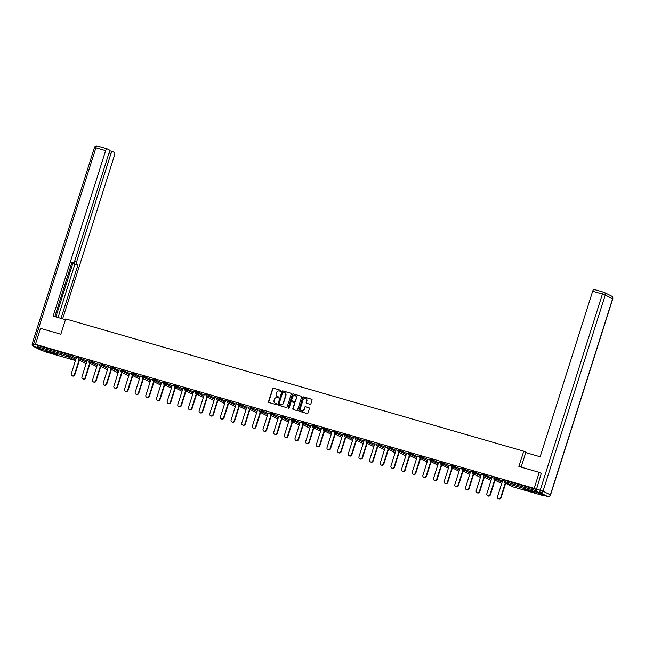 <?xml version="1.0" encoding="UTF-8"?>
<svg xmlns="http://www.w3.org/2000/svg" width="645" height="645" viewBox="0 0 645 645"><rect width="100%" height="100%" fill="white"/><g stroke="black" fill="none" stroke-linecap="round" stroke-linejoin="round"><path stroke-width="0.97" d="M280.946 390.894A0.524 0.484 -63.3 0 0 280.631 390.257L273.512 388.201A0.75 0.693 -63.3 0 0 272.617 388.725L268.53 401.609A0.75 0.693 -63.3 0 0 268.973 402.512L276.092 404.576A0.524 0.484 -63.3 0 0 276.487 403.601A0.524 0.484 -63.3 0 0 276.415 403.568L275.488 403.302A2.411 2.225 -63.3 0 1 274.069 400.392L274.415 399.32A2.411 2.225 -63.3 0 1 277.286 397.651L278.205 397.917A0.524 0.484 -63.3 0 0 278.6 396.941A0.524 0.484 -63.3 0 0 278.527 396.917L277.6 396.651A2.411 2.225 -63.3 0 1 276.181 393.74L276.52 392.668A2.411 2.225 -63.3 0 1 279.398 390.991L280.317 391.257A0.524 0.484 -63.3 0 0 280.946 390.894M527.344 489.797L523.676 489.007L535.068 492.627L527.344 489.797M49.762 351.912L46.093 351.122L53.817 353.944L57.494 354.734L49.762 351.912M310.027 404.254A0.75 0.693 -63.3 0 0 310.922 403.73L312.067 400.118A0.75 0.693 -63.3 0 0 311.624 399.207L303.714 396.925A0.75 0.693 -63.3 0 0 302.819 397.441L298.732 410.325A0.75 0.693 -63.3 0 0 299.175 411.236L307.084 413.518A0.75 0.693 -63.3 0 0 307.979 413.002L309.366 408.632A0.75 0.693 -63.3 0 0 308.923 407.721L305.536 406.745A0.75 0.693 -63.3 0 0 304.642 407.269L303.956 409.43A2.016 1.862 -63.3 0 1 301.255 410.712A2.016 1.862 -63.3 0 1 300.368 408.398L303.061 399.916A2.016 1.862 -63.3 0 1 305.754 398.634A2.016 1.862 -63.3 0 1 306.641 400.948L306.198 402.367A0.75 0.693 -63.3 0 0 306.641 403.278L310.027 404.254M35.427 344.341L40.49 328.378L60.84 334.255L65.701 318.944L523.748 451.194L518.886 466.504L539.244 472.382L534.181 488.346L35.427 344.341L37.853 345.567L37.483 346.736L68.426 355.669L68.797 354.5L37.853 345.567M291.217 394.095A0.75 0.693 -63.3 0 0 290.774 393.184L282.865 390.902A0.75 0.693 -63.3 0 0 281.97 391.426L277.882 404.31A0.75 0.693 -63.3 0 0 278.326 405.213L286.235 407.503A0.75 0.693 -63.3 0 0 287.13 406.979L291.217 394.095M293.29 393.91L301.199 396.199A0.75 0.693 -63.3 0 1 301.642 397.102L297.555 409.986A0.75 0.693 -63.3 0 1 296.66 410.51L293.273 409.535A0.75 0.693 -63.3 0 1 292.83 408.624L294.491 403.399A0.75 0.693 -63.3 0 0 294.047 402.488L291.798 401.843A0.75 0.693 -63.3 0 0 290.903 402.367L289.178 407.801A0.524 0.484 -63.3 0 1 288.468 408.14A0.524 0.484 -63.3 0 1 288.234 407.535L292.395 394.434A0.75 0.693 -63.3 0 1 293.29 393.91L301.199 396.199M527.65 453.153L523.748 451.194M44.94 351.735A1.153 0.427 -73.9 0 1 44.908 351.727A1.153 0.427 -73.9 0 1 44.884 351.719L37.523 348.026A1.153 0.427 -73.9 0 1 37.483 346.736M539.244 472.382L541.478 473.503M534.181 488.346L536.422 489.474M536.253 490.692L536.237 490.732A1.153 0.427 106.1 0 0 536.285 492.022L543.638 495.723A1.153 0.427 106.1 0 0 543.662 495.731A1.153 0.427 106.1 0 0 544.074 495.457A2.298 0.863 -73.9 0 1 544.009 495.441A2.298 0.863 -73.9 0 1 543.961 495.416L547.645 496.481L540.292 492.788L536.6 491.724L543.961 495.416M75.167 357.169L78.521 358.136M75.142 357.241L76.4 357.604M505.035 480.533L505.664 480.638L505.293 481.799L536.237 490.732M536.414 489.515L505.664 480.638M68.797 354.5L76.263 358.031M494.376 477.461L502.479 481.097M483.718 474.381L491.829 478.018M473.067 471.31L481.17 474.938M462.409 468.23L470.511 471.866M451.758 465.15L459.861 468.786M441.099 462.078L449.202 465.714M430.441 458.998L438.552 462.634M419.79 455.926L427.893 459.554M409.132 452.846L417.234 456.483M398.481 449.775L406.584 453.403M387.822 446.695L395.925 450.331M377.164 443.615L385.275 447.251M366.513 440.543L374.616 444.179M355.855 437.463L363.957 441.099M345.204 434.391L353.307 438.019M334.545 431.312L342.648 434.948M323.887 428.232L331.998 431.868M313.236 425.16L321.339 428.796M302.578 422.08L310.68 425.716M291.927 419.008L300.03 422.636M281.268 415.928L289.371 419.564M270.61 412.856L278.721 416.485M259.959 409.777L268.062 413.413M249.301 406.697L257.403 410.333M238.65 403.625L246.753 407.261M227.991 400.545L236.094 404.181M217.333 397.473L225.444 401.101M206.682 394.393L214.785 398.03M196.024 391.313L204.126 394.95M185.373 388.242L193.476 391.878M174.714 385.162L182.817 388.798M164.056 382.09L172.167 385.726M153.405 379.01L161.508 382.646M142.747 375.938L150.849 379.566M132.096 372.858L140.199 376.495M121.437 369.779L129.54 373.415M110.779 366.707L118.89 370.343M100.128 363.627L108.231 367.263M89.47 360.555L97.572 364.183M78.819 357.475L86.922 361.111M89.171 361.208L87.059 360.684M99.83 364.288L97.709 363.756M110.489 367.368L108.368 366.836M121.139 370.44L119.019 369.916M131.798 373.519L129.677 372.987M142.448 376.591L140.336 376.067M153.107 379.671L150.986 379.139M163.766 382.743L161.645 382.219M174.416 385.823L172.296 385.299M185.075 388.903L182.954 388.371M195.725 391.975L193.613 391.45M206.384 395.054L204.263 394.522M217.042 398.126L214.922 397.602M227.693 401.206L225.573 400.674M238.352 404.286L236.231 403.754M249.002 407.358L246.89 406.834M259.661 410.438L257.54 409.906M270.32 413.51L268.199 412.985M280.97 416.589L278.85 416.057M291.629 419.661L289.508 419.137M302.279 422.741L300.167 422.209M312.938 425.821L310.817 425.289M323.596 428.893L321.476 428.369M334.247 431.973L332.127 431.441M344.906 435.044L342.785 434.52M355.556 438.124L353.444 437.592M366.215 441.196L364.094 440.672M376.874 444.276L374.753 443.752M387.524 447.356L385.404 446.824M398.183 450.428L396.062 449.904M408.833 453.508L406.721 452.975M419.492 456.579L417.371 456.055M430.151 459.659L428.03 459.127M440.801 462.739L438.681 462.207M451.46 465.811L449.339 465.287M462.11 468.891L459.998 468.359M472.769 471.963L470.648 471.439M483.428 475.043L481.307 474.51M494.078 478.114L491.958 477.59M504.737 481.194L502.616 480.662M277.382 396.57A2.411 2.225 -63.3 0 0 277.858 396.78L277.6 396.651M278.713 397.022L277.858 396.78M275.27 403.23A2.411 2.225 -63.3 0 0 275.754 403.431L275.488 403.302M276.6 403.681L275.754 403.431M280.825 390.37L273.77 388.33A0.75 0.693 -63.3 0 0 272.875 388.854L268.788 401.738A0.75 0.693 -63.3 0 0 268.997 402.52M291.008 393.313L283.123 391.031A0.75 0.693 -63.3 0 0 282.228 391.555L278.14 404.439A0.75 0.693 -63.3 0 0 278.35 405.221M283.284 392.12A0.524 0.484 -63.3 0 0 282.655 392.483L279.067 403.794A0.524 0.484 -63.3 0 0 279.382 404.431L280.349 404.705A2.411 2.225 -63.3 0 0 283.219 403.036L285.679 395.304A2.411 2.225 -63.3 0 0 284.26 392.394L283.284 392.12M284.735 392.603A2.411 2.225 -63.3 0 1 285.937 395.441L283.486 403.165A2.411 2.225 -63.3 0 1 280.607 404.842L279.64 404.56M294.305 402.617A0.75 0.693 -63.3 0 1 294.749 403.528L293.088 408.753A0.75 0.693 -63.3 0 0 293.306 409.543M293.548 394.047A0.75 0.693 -63.3 0 0 292.653 394.563L288.5 407.664A0.524 0.484 -63.3 0 0 288.613 408.18M296.208 397.981A2.016 1.862 -63.3 0 0 295.321 395.659A2.016 1.862 -63.3 0 0 292.62 396.941L291.677 399.932A0.75 0.693 -63.3 0 0 292.12 400.843L294.362 401.488A0.75 0.693 -63.3 0 0 295.257 400.964L296.466 398.11A2.016 1.862 -63.3 0 0 295.442 395.732M296.466 398.11L295.523 401.093A0.75 0.693 -63.3 0 1 294.62 401.617L292.378 400.972M305.883 398.707A2.016 1.862 -63.3 0 1 306.907 401.085L306.456 402.496A0.75 0.693 -63.3 0 0 306.665 403.286M301.392 410.776A2.016 1.862 -63.3 0 0 304.214 409.567L303.956 409.43M309.157 407.85L305.803 406.874A0.75 0.693 -63.3 0 0 304.9 407.398L304.214 409.567M311.858 399.328L303.972 397.054A0.75 0.693 -63.3 0 0 303.077 397.578L298.99 410.454A0.75 0.693 -63.3 0 0 299.199 411.244M74.433 374.624L74.82 374.818A1.766 1.629 116.7 0 1 72.458 375.938L72.071 375.745A1.766 1.629 -63.3 0 0 74.433 374.624L79.061 360.023M76.424 357.532L71.289 373.713A1.766 1.629 -63.3 0 0 72.071 375.745M74.82 374.818L79.456 360.216M85.084 377.704L85.479 377.897A1.766 1.629 116.7 0 1 83.116 379.018L82.721 378.825A1.766 1.629 -63.3 0 0 85.084 377.704L89.719 363.095M87.083 360.603L81.947 376.793A1.766 1.629 -63.3 0 0 82.721 378.825M85.479 377.897L90.107 363.296M95.742 380.776L96.129 380.969A1.766 1.629 116.7 0 1 93.767 382.098L93.38 381.896A1.766 1.629 -63.3 0 0 95.742 380.776L100.378 366.175M97.734 363.683L92.598 379.873A1.766 1.629 -63.3 0 0 93.38 381.896M96.129 380.969L100.765 366.368M106.401 383.856L106.788 384.049A1.766 1.629 116.7 0 1 104.426 385.17L104.038 384.976A1.766 1.629 -63.3 0 0 106.401 383.856L111.029 369.254M108.392 366.763L103.256 382.945A1.766 1.629 -63.3 0 0 104.038 384.976M106.788 384.049L111.416 369.448M117.051 386.927L117.446 387.129A1.766 1.629 116.7 0 1 115.076 388.25L114.689 388.048A1.766 1.629 -63.3 0 0 117.051 386.927L121.687 372.326M119.043 369.835L113.907 386.024A1.766 1.629 -63.3 0 0 114.689 388.048M117.446 387.129L122.074 372.52M127.71 390.007L128.097 390.201A1.766 1.629 116.7 0 1 125.735 391.322L125.348 391.128A1.766 1.629 -63.3 0 0 127.71 390.007L132.338 375.406M129.701 372.915L124.566 389.096A1.766 1.629 -63.3 0 0 125.348 391.128M128.097 390.201L132.733 375.6M48.44 351.541L55.333 353.726M54.688 353.492L49.101 351.719M526.022 489.434L532.915 491.619M532.27 491.385L526.683 489.611M65.459 319.702L53.148 316.147L105.651 150.64L95.879 147.818L33.661 343.954L35.975 344.624M74.594 261.41L76.561 261.983L111.029 153.341L109.07 152.776M76.561 261.983A2.298 0.863 106.1 0 0 76.65 264.563L73.643 263.692A2.298 0.863 -73.9 0 1 73.304 262.87A2.298 0.863 106.1 0 0 74.723 261.056L109.182 152.413A2.298 0.863 106.1 0 0 109.094 149.834L107.118 148.842A2.298 0.863 106.1 0 0 107.062 148.818A2.298 0.863 106.1 0 0 105.651 150.64M60.985 318.412L77.876 265.176L76.65 264.563M62.613 318.888L114.56 155.114A2.298 0.863 106.1 0 0 114.479 152.534L112.504 151.543A2.298 0.863 106.1 0 0 112.448 151.519A2.298 0.863 106.1 0 0 111.029 153.341M73.248 262.846A2.298 0.863 106.1 0 0 73.304 262.87L72.022 262.233L54.777 316.622M37.273 345.277A2.298 0.863 106.1 0 0 37.354 347.542M55.857 316.929L73.03 262.789M57.977 317.55L74.868 264.305L73.643 263.692M74.868 264.305L77.876 265.176M521.128 467.149L525.74 452.605L540.155 456.765L592.658 291.25A2.298 0.863 -73.9 0 1 594.077 289.428A2.298 0.863 -73.9 0 1 594.126 289.452L603.784 292.241M536.6 491.724A2.298 0.863 -73.9 0 1 536.519 489.144L541.284 473.406M138.361 393.079L138.756 393.281A1.766 1.629 116.7 0 1 136.393 394.401L135.998 394.208A1.766 1.629 -63.3 0 0 138.361 393.079L142.997 378.478M140.36 375.987L135.224 392.176A1.766 1.629 -63.3 0 0 135.998 394.208M138.756 393.281L143.383 378.68M149.019 396.159L149.406 396.353A1.766 1.629 116.7 0 1 147.044 397.473L146.657 397.28A1.766 1.629 -63.3 0 0 149.019 396.159L153.655 381.558M151.011 379.067L145.875 395.256A1.766 1.629 -63.3 0 0 146.657 397.28M149.406 396.353L154.042 381.751M159.678 399.239L160.065 399.432A1.766 1.629 116.7 0 1 157.702 400.553L157.316 400.36A1.766 1.629 -63.3 0 0 159.678 399.239L164.306 384.63M161.669 382.138L156.533 398.328A1.766 1.629 -63.3 0 0 157.316 400.36M160.065 399.432L164.693 384.831M170.328 402.311L170.723 402.512A1.766 1.629 116.7 0 1 168.361 403.633L167.966 403.431A1.766 1.629 -63.3 0 0 170.328 402.311L174.964 387.709M172.32 385.218L167.184 401.408A1.766 1.629 -63.3 0 0 167.966 403.431M170.723 402.512L175.351 387.903M180.987 405.391L181.374 405.584A1.766 1.629 116.7 0 1 179.012 406.705L178.625 406.511A1.766 1.629 -63.3 0 0 180.987 405.391L185.615 390.789M182.978 388.298L177.843 404.48A1.766 1.629 -63.3 0 0 178.625 406.511M181.374 405.584L186.01 390.983M191.638 408.462L192.033 408.664A1.766 1.629 116.7 0 1 189.67 409.785L189.275 409.591A1.766 1.629 -63.3 0 0 191.638 408.462L196.274 393.861M193.637 391.37L188.501 407.559A1.766 1.629 -63.3 0 0 189.275 409.591M192.033 408.664L196.66 394.055M202.296 411.542L202.683 411.736A1.766 1.629 116.7 0 1 200.321 412.856L199.934 412.663A1.766 1.629 -63.3 0 0 202.296 411.542L206.932 396.941M204.288 394.45L199.152 410.631A1.766 1.629 -63.3 0 0 199.934 412.663M202.683 411.736L207.319 397.135M212.955 414.622L213.342 414.816A1.766 1.629 116.7 0 1 210.98 415.936L210.593 415.743A1.766 1.629 -63.3 0 0 212.955 414.622L217.583 400.013M214.946 397.522L209.81 413.711A1.766 1.629 -63.3 0 0 210.593 415.743M213.342 414.816L217.978 400.214M223.605 417.694L224 417.887A1.766 1.629 116.7 0 1 221.638 419.016L221.243 418.815A1.766 1.629 -63.3 0 0 223.605 417.694L228.241 403.093M225.597 400.601L220.461 416.791A1.766 1.629 -63.3 0 0 221.243 418.815M224 417.887L228.628 403.286M234.264 420.774L234.651 420.967A1.766 1.629 116.7 0 1 232.289 422.088L231.902 421.894A1.766 1.629 -63.3 0 0 234.264 420.774L238.892 406.165M236.255 403.681L231.12 419.863A1.766 1.629 -63.3 0 0 231.902 421.894M234.651 420.967L239.287 406.366M244.915 423.846L245.31 424.047A1.766 1.629 116.7 0 1 242.947 425.168L242.552 424.966A1.766 1.629 -63.3 0 0 244.915 423.846L249.55 409.244M246.914 406.753L241.778 422.943A1.766 1.629 -63.3 0 0 242.552 424.966M245.31 424.047L249.938 409.438M255.573 426.925L255.96 427.119A1.766 1.629 116.7 0 1 253.598 428.24L253.211 428.046A1.766 1.629 -63.3 0 0 255.573 426.925L260.209 412.324M257.565 409.833L252.429 426.014A1.766 1.629 -63.3 0 0 253.211 428.046M255.96 427.119L260.596 412.518M266.232 429.997L266.619 430.199A1.766 1.629 116.7 0 1 264.257 431.32L263.869 431.126A1.766 1.629 -63.3 0 0 266.232 429.997L270.86 415.396M268.223 412.905L263.087 429.094A1.766 1.629 -63.3 0 0 263.869 431.126M266.619 430.199L271.255 415.598M276.882 433.077L277.277 433.271A1.766 1.629 116.7 0 1 274.915 434.391L274.52 434.198A1.766 1.629 -63.3 0 0 276.882 433.077L281.518 418.476M278.874 415.985L273.746 432.174A1.766 1.629 -63.3 0 0 274.52 434.198M277.277 433.271L281.905 418.669M287.541 436.157L287.928 436.351A1.766 1.629 116.7 0 1 285.566 437.471L285.179 437.278A1.766 1.629 -63.3 0 0 287.541 436.157L292.169 421.548M289.532 419.057L284.397 435.246A1.766 1.629 -63.3 0 0 285.179 437.278M287.928 436.351L292.564 421.749M298.192 439.229L298.587 439.422A1.766 1.629 116.7 0 1 296.224 440.551L295.829 440.35A1.766 1.629 -63.3 0 0 298.192 439.229L302.828 424.628M300.191 422.136L295.055 438.326A1.766 1.629 -63.3 0 0 295.829 440.35M298.587 439.422L303.214 424.821M308.85 442.309L309.237 442.502A1.766 1.629 116.7 0 1 306.875 443.623L306.488 443.429A1.766 1.629 -63.3 0 0 308.85 442.309L313.486 427.708M310.842 425.216L305.706 441.398A1.766 1.629 -63.3 0 0 306.488 443.429M309.237 442.502L313.873 427.901M319.509 445.381L319.896 445.582A1.766 1.629 116.7 0 1 317.534 446.703L317.147 446.501A1.766 1.629 -63.3 0 0 319.509 445.381L324.137 430.779M321.5 428.288L316.364 444.478A1.766 1.629 -63.3 0 0 317.147 446.501M319.896 445.582L324.532 430.973M330.159 448.46L330.554 448.654A1.766 1.629 116.7 0 1 328.192 449.775L327.797 449.581A1.766 1.629 -63.3 0 0 330.159 448.46L334.795 433.859M332.151 431.368L327.023 447.549A1.766 1.629 -63.3 0 0 327.797 449.581M330.554 448.654L335.182 434.053M340.818 451.54L341.205 451.734A1.766 1.629 116.7 0 1 338.843 452.854L338.456 452.661A1.766 1.629 -63.3 0 0 340.818 451.54L345.446 436.931M342.809 434.44L337.674 450.629A1.766 1.629 -63.3 0 0 338.456 452.661M341.205 451.734L345.841 437.133M351.469 454.612L351.864 454.806A1.766 1.629 116.7 0 1 349.501 455.934L349.106 455.733A1.766 1.629 -63.3 0 0 351.469 454.612L356.105 440.011M353.468 437.52L348.332 453.709A1.766 1.629 -63.3 0 0 349.106 455.733M351.864 454.806L356.492 440.204M362.127 457.692L362.514 457.885A1.766 1.629 116.7 0 1 360.152 459.006L359.765 458.813A1.766 1.629 -63.3 0 0 362.127 457.692L366.763 443.083M364.119 440.591L358.983 456.781A1.766 1.629 -63.3 0 0 359.765 458.813M362.514 457.885L367.15 443.284M372.786 460.764L373.173 460.965A1.766 1.629 116.7 0 1 370.811 462.086L370.423 461.885A1.766 1.629 -63.3 0 0 372.786 460.764L377.414 446.163M374.777 443.671L369.641 459.861A1.766 1.629 -63.3 0 0 370.423 461.885M373.173 460.965L377.809 446.356M383.436 463.844L383.831 464.037A1.766 1.629 116.7 0 1 381.469 465.158L381.074 464.964A1.766 1.629 -63.3 0 0 383.436 463.844L388.072 449.243M385.428 446.751L380.3 462.933A1.766 1.629 -63.3 0 0 381.074 464.964M383.831 464.037L388.459 449.436M394.095 466.916L394.482 467.117A1.766 1.629 116.7 0 1 392.12 468.238L391.733 468.044A1.766 1.629 -63.3 0 0 394.095 466.916L398.723 452.314M396.086 449.823L390.951 466.012A1.766 1.629 -63.3 0 0 391.733 468.044M394.482 467.117L399.118 452.508M404.746 469.995L405.141 470.189A1.766 1.629 116.7 0 1 402.778 471.31L402.383 471.116A1.766 1.629 -63.3 0 0 404.746 469.995L409.382 455.394M406.745 452.903L401.609 469.084A1.766 1.629 -63.3 0 0 402.383 471.116M405.141 470.189L409.769 455.588M415.404 473.075L415.791 473.269A1.766 1.629 116.7 0 1 413.429 474.389L413.042 474.196A1.766 1.629 -63.3 0 0 415.404 473.075L420.04 458.466M417.396 455.975L412.26 472.164A1.766 1.629 -63.3 0 0 413.042 474.196M415.791 473.269L420.427 458.668M426.063 476.147L426.45 476.341A1.766 1.629 116.7 0 1 424.088 477.469L423.7 477.268A1.766 1.629 -63.3 0 0 426.063 476.147L430.691 461.546M428.054 459.055L422.918 475.244A1.766 1.629 -63.3 0 0 423.7 477.268M426.45 476.341L431.086 461.739M436.713 479.227L437.108 479.42A1.766 1.629 116.7 0 1 434.746 480.541L434.351 480.348A1.766 1.629 -63.3 0 0 436.713 479.227L441.349 464.618M438.705 462.134L433.577 478.316A1.766 1.629 -63.3 0 0 434.351 480.348M437.108 479.42L441.736 464.819M447.372 482.299L447.759 482.5A1.766 1.629 116.7 0 1 445.397 483.621L445.01 483.419A1.766 1.629 -63.3 0 0 447.372 482.299L452 467.698M449.363 465.206L444.228 481.396A1.766 1.629 -63.3 0 0 445.01 483.419M447.759 482.5L452.395 467.891M458.023 485.379L458.418 485.572A1.766 1.629 116.7 0 1 456.055 486.693L455.66 486.499A1.766 1.629 -63.3 0 0 458.023 485.379L462.659 470.777M460.022 468.286L454.886 484.468A1.766 1.629 -63.3 0 0 455.66 486.499M458.418 485.572L463.046 470.971M468.681 488.45L469.068 488.652A1.766 1.629 116.7 0 1 466.706 489.773L466.319 489.579A1.766 1.629 -63.3 0 0 468.681 488.45L473.317 473.849M470.673 471.358L465.537 487.547A1.766 1.629 -63.3 0 0 466.319 489.579M469.068 488.652L473.704 474.051M479.34 491.53L479.727 491.724A1.766 1.629 116.7 0 1 477.365 492.844L476.978 492.651A1.766 1.629 -63.3 0 0 479.34 491.53L483.968 476.929M481.331 474.438L476.195 490.627A1.766 1.629 -63.3 0 0 476.978 492.651M479.727 491.724L484.363 477.123M489.99 494.61L490.385 494.804A1.766 1.629 116.7 0 1 488.023 495.924L487.628 495.731A1.766 1.629 -63.3 0 0 489.99 494.61L494.626 480.001M491.982 477.51L486.854 493.699A1.766 1.629 -63.3 0 0 487.628 495.731M490.385 494.804L495.013 480.203M500.649 497.682L501.036 497.884A1.766 1.629 116.7 0 1 498.674 499.004L498.287 498.803A1.766 1.629 -63.3 0 0 500.649 497.682L505.277 483.081M502.64 480.59L497.505 496.779A1.766 1.629 -63.3 0 0 498.287 498.803M501.036 497.884L505.672 483.274M44.884 351.719L75.465 360.547L44.908 351.727M75.489 360.482L68.467 356.959L37.523 348.026M70.208 354.992L69.837 356.161A1.153 1.064 -63.3 0 1 68.467 356.959A1.153 0.427 -73.9 0 1 68.426 355.669L75.892 359.2M536.285 492.022L505.341 483.089L512.694 486.79L543.638 495.723L512.727 486.798A1.153 0.427 106.1 0 0 512.751 486.806A1.153 0.427 106.1 0 1 512.694 486.79A1.153 1.064 116.7 0 1 512.372 486.628M504.962 480.485L504.592 481.654L505.293 481.799A1.153 0.427 106.1 0 0 505.341 483.089A1.153 1.064 116.7 0 1 505.172 483.024L512.525 486.725A1.153 1.153 0 0 0 512.727 486.798M80.867 358.064L80.496 359.233L78.448 358.644M86.551 362.28L80.496 359.233A1.153 1.064 -63.3 0 1 79.125 360.031A1.153 1.064 116.7 0 1 78.956 359.966L86.14 363.578M91.517 361.144L91.147 362.313L97.202 365.352M102.176 364.223L101.805 365.384L107.86 368.432M112.835 367.295L112.464 368.464L118.519 371.504M123.485 370.375L123.114 371.544L129.169 374.584M134.144 373.447L133.773 374.616L139.828 377.656M144.794 376.527L144.424 377.696L150.478 380.735M155.453 379.607L155.082 380.768L161.137 383.815M166.112 382.678L165.741 383.848L171.796 386.887M176.762 385.758L176.391 386.919L182.446 389.967M187.421 388.83L187.05 389.999L193.105 393.039M198.071 391.91L197.701 393.079L203.756 396.119M208.73 394.982L208.359 396.151L214.414 399.199M219.389 398.062L219.018 399.231L225.073 402.27M230.039 401.142L229.668 402.303L235.723 405.35M240.698 404.213L240.327 405.382L246.382 408.422M251.348 407.293L250.978 408.454L257.033 411.502M262.007 410.365L261.636 411.534L267.691 414.574M272.666 413.445L272.295 414.614L278.35 417.654M283.316 416.525L282.945 417.686L289 420.734M293.975 419.597L293.604 420.766L299.659 423.805M304.625 422.677L304.255 423.838L310.31 426.885M315.284 425.748L314.913 426.917L320.968 429.957M325.943 428.828L325.572 429.997L331.627 433.037M336.593 431.9L336.222 433.069L342.277 436.109M347.252 434.98L346.881 436.149L352.936 439.189M357.902 438.06L357.532 439.221L363.587 442.268M368.561 441.132L368.19 442.301L374.245 445.34M379.22 444.212L378.849 445.373L384.904 448.42M389.87 447.283L389.499 448.452L395.554 451.492M400.529 450.363L400.158 451.532L406.213 454.572M411.179 453.435L410.809 454.604L416.863 457.652M421.838 456.515L421.467 457.684L427.522 460.724M432.497 459.595L432.126 460.756L438.181 463.803M443.147 462.667L442.776 463.836L448.831 466.875M453.806 465.746L453.435 466.907L459.49 469.955M464.456 468.818L464.086 469.987L470.141 473.027M475.115 471.898L474.744 473.067L480.799 476.107M485.774 474.978L485.403 476.139L491.458 479.187M496.424 478.05L496.053 479.219L502.108 482.258M89.397 360.499L89.026 361.668A1.153 1.153 0 0 0 89.607 363.046A1.153 1.064 116.7 0 0 89.776 363.111A1.153 1.064 -63.3 0 0 91.147 362.313L89.099 361.716M100.056 363.578L99.685 364.748A1.153 1.153 0 0 0 100.265 366.118A1.153 1.064 116.7 0 0 100.435 366.183A1.153 1.064 -63.3 0 0 101.805 365.384L99.757 364.796M110.706 366.65L110.343 367.819A1.153 1.153 0 0 0 110.916 369.198A1.153 1.064 116.7 0 0 111.085 369.262A1.153 1.064 -63.3 0 0 112.464 368.464L110.408 367.876M121.365 369.73L120.994 370.899A1.153 1.153 0 0 0 121.574 372.27A1.153 1.064 116.7 0 0 121.744 372.334A1.153 1.064 -63.3 0 0 123.114 371.544L121.067 370.948M132.023 372.81L131.653 373.971A1.153 1.153 0 0 0 132.233 375.35A1.153 1.064 116.7 0 0 132.402 375.414A1.153 1.064 -63.3 0 0 133.773 374.616L131.725 374.027M142.674 375.882L142.303 377.051A1.153 1.153 0 0 0 142.884 378.422A1.153 1.064 116.7 0 0 143.053 378.494A1.153 1.064 -63.3 0 0 144.424 377.696L142.376 377.099M153.333 378.962L152.962 380.123A1.153 1.153 0 0 0 153.542 381.501A1.153 1.064 116.7 0 0 153.712 381.566A1.153 1.064 -63.3 0 0 155.082 380.768L153.034 380.179M163.991 382.034L163.62 383.203A1.153 1.153 0 0 0 164.201 384.581A1.153 1.064 116.7 0 0 164.37 384.646A1.153 1.064 -63.3 0 0 165.741 383.848L163.685 383.251M174.642 385.113L174.271 386.282A1.153 1.153 0 0 0 174.851 387.653A1.153 1.064 116.7 0 0 175.021 387.718A1.153 1.064 -63.3 0 0 176.391 386.919L174.344 386.331M185.3 388.185L184.93 389.354A1.153 1.153 0 0 0 185.51 390.733A1.153 1.064 116.7 0 0 185.679 390.797A1.153 1.064 -63.3 0 0 187.05 389.999L185.002 389.411M195.951 391.265L195.58 392.434A1.153 1.153 0 0 0 196.161 393.805A1.153 1.064 116.7 0 0 196.33 393.877A1.153 1.064 -63.3 0 0 197.701 393.079L195.653 392.483M206.61 394.345L206.239 395.506A1.153 1.153 0 0 0 206.819 396.885A1.153 1.064 116.7 0 0 206.989 396.949A1.153 1.064 -63.3 0 0 208.359 396.151L206.311 395.562M217.268 397.417L216.897 398.586A1.153 1.153 0 0 0 217.478 399.956A1.153 1.064 116.7 0 0 217.647 400.029A1.153 1.064 -63.3 0 0 219.018 399.231L216.962 398.634M227.919 400.497L227.548 401.658A1.153 1.153 0 0 0 228.128 403.036A1.153 1.064 116.7 0 0 228.298 403.101A1.153 1.064 -63.3 0 0 229.668 402.303L227.62 401.714M238.577 403.568L238.207 404.738A1.153 1.153 0 0 0 238.787 406.116A1.153 1.064 116.7 0 0 238.956 406.181A1.153 1.064 -63.3 0 0 240.327 405.382L238.279 404.794M249.228 406.648L248.857 407.817A1.153 1.153 0 0 0 249.438 409.188A1.153 1.064 116.7 0 0 249.607 409.253A1.153 1.064 -63.3 0 0 250.978 408.454L248.93 407.866M259.887 409.728L259.516 410.889A1.153 1.153 0 0 0 260.096 412.268A1.153 1.064 116.7 0 0 260.266 412.332A1.153 1.064 -63.3 0 0 261.636 411.534L259.588 410.946M270.545 412.8L270.174 413.969A1.153 1.153 0 0 0 270.755 415.34A1.153 1.064 116.7 0 0 270.924 415.412A1.153 1.064 -63.3 0 0 272.295 414.614L270.239 414.017M281.196 415.88L280.825 417.041A1.153 1.153 0 0 0 281.405 418.42A1.153 1.064 116.7 0 0 281.575 418.484A1.153 1.064 -63.3 0 0 282.945 417.686L280.897 417.097M291.854 418.952L291.484 420.121A1.153 1.153 0 0 0 292.064 421.499A1.153 1.064 116.7 0 0 292.233 421.564A1.153 1.064 -63.3 0 0 293.604 420.766L291.556 420.169M302.505 422.032L302.134 423.201A1.153 1.153 0 0 0 302.715 424.571A1.153 1.064 116.7 0 0 302.884 424.636A1.153 1.064 -63.3 0 0 304.255 423.838L302.207 423.249M313.164 425.103L312.793 426.272A1.153 1.153 0 0 0 313.373 427.651A1.153 1.064 116.7 0 0 313.543 427.716A1.153 1.064 -63.3 0 0 314.913 426.917L312.865 426.329M323.822 428.183L323.451 429.352A1.153 1.153 0 0 0 324.032 430.723A1.153 1.064 116.7 0 0 324.201 430.787A1.153 1.064 -63.3 0 0 325.572 429.997L323.524 429.401M334.473 431.263L334.102 432.424A1.153 1.153 0 0 0 334.682 433.803A1.153 1.064 116.7 0 0 334.852 433.867A1.153 1.064 -63.3 0 0 336.222 433.069L334.175 432.481M345.131 434.335L344.761 435.504A1.153 1.153 0 0 0 345.341 436.875A1.153 1.064 116.7 0 0 345.51 436.947A1.153 1.064 -63.3 0 0 346.881 436.149L344.833 435.552M355.782 437.415L355.411 438.576A1.153 1.153 0 0 0 355.992 439.954A1.153 1.064 116.7 0 0 356.161 440.019A1.153 1.064 -63.3 0 0 357.532 439.221L355.484 438.632M366.441 440.487L366.07 441.656A1.153 1.153 0 0 0 366.65 443.034A1.153 1.064 116.7 0 0 366.82 443.099A1.153 1.064 -63.3 0 0 368.19 442.301L366.142 441.704M377.099 443.566L376.728 444.736A1.153 1.153 0 0 0 377.309 446.106A1.153 1.064 116.7 0 0 377.478 446.171A1.153 1.064 -63.3 0 0 378.849 445.373L376.801 444.784M387.75 446.646L387.379 447.807A1.153 1.153 0 0 0 387.959 449.186A1.153 1.064 116.7 0 0 388.129 449.251A1.153 1.064 -63.3 0 0 389.499 448.452L387.452 447.864M398.408 449.718L398.038 450.887A1.153 1.153 0 0 0 398.618 452.258A1.153 1.064 116.7 0 0 398.787 452.33A1.153 1.064 -63.3 0 0 400.158 451.532L398.11 450.936M409.059 452.798L408.688 453.959A1.153 1.153 0 0 0 409.269 455.338A1.153 1.064 116.7 0 0 409.438 455.402A1.153 1.064 -63.3 0 0 410.809 454.604L408.761 454.016M419.718 455.87L419.347 457.039A1.153 1.153 0 0 0 419.927 458.41A1.153 1.064 116.7 0 0 420.097 458.482A1.153 1.064 -63.3 0 0 421.467 457.684L419.419 457.087M430.376 458.95L430.005 460.119A1.153 1.153 0 0 0 430.586 461.489A1.153 1.064 116.7 0 0 430.755 461.554A1.153 1.064 -63.3 0 0 432.126 460.756L430.078 460.167M441.027 462.022L440.656 463.191A1.153 1.153 0 0 0 441.236 464.569A1.153 1.064 116.7 0 0 441.406 464.634A1.153 1.064 -63.3 0 0 442.776 463.836L440.728 463.247M451.685 465.101L451.315 466.271A1.153 1.153 0 0 0 451.895 467.641A1.153 1.064 116.7 0 0 452.064 467.706A1.153 1.064 -63.3 0 0 453.435 466.907L451.387 466.319M462.336 468.181L461.965 469.342A1.153 1.153 0 0 0 462.546 470.721A1.153 1.064 116.7 0 0 462.715 470.785A1.153 1.064 -63.3 0 0 464.086 469.987L462.038 469.399M472.995 471.253L472.624 472.422A1.153 1.153 0 0 0 473.204 473.793A1.153 1.064 116.7 0 0 473.374 473.865A1.153 1.064 -63.3 0 0 474.744 473.067L472.696 472.471M483.653 474.333L483.282 475.494A1.153 1.153 0 0 0 483.863 476.873A1.153 1.064 116.7 0 0 484.032 476.937A1.153 1.064 -63.3 0 0 485.403 476.139L483.355 475.55M494.304 477.405L493.933 478.574A1.153 1.153 0 0 0 494.513 479.953A1.153 1.064 116.7 0 0 494.683 480.017A1.153 1.064 -63.3 0 0 496.053 479.219L494.006 478.622M505.172 483.024A1.153 1.153 0 0 1 504.592 481.654L504.664 481.702M37.354 347.574L33.75 346.534L43.022 350.783M112.448 151.519L109.44 150.656L112.383 151.511M107.062 148.818L97.298 145.996A2.298 2.298 0 0 0 94.468 147.512L95.879 147.818A2.298 0.863 -73.9 0 1 97.298 145.996A2.298 0.863 -73.9 0 1 97.355 146.02L107.005 148.81M41.215 350.259A2.298 0.863 -73.9 0 1 41.159 350.251A2.298 0.863 -73.9 0 1 41.103 350.227A2.298 2.129 -63.3 0 1 40.764 350.098A2.298 2.298 0 0 0 41.159 350.251L43.046 350.799M32.25 343.648A2.298 2.298 0 0 0 33.411 346.397A2.298 2.129 116.7 0 0 33.75 346.534A2.298 0.863 -73.9 0 1 33.661 343.954L32.25 343.648L94.468 147.512M536.519 489.144L540.204 490.208L602.422 294.072L605.252 295.055L543.034 491.192L550.387 494.884L612.605 298.748L605.252 295.055A2.298 2.129 -63.3 0 0 603.897 292.274A2.298 0.863 106.1 0 0 603.841 292.25A2.298 0.863 106.1 0 0 602.422 294.072L592.658 291.25M611.589 296.103A2.298 2.129 116.7 0 1 612.605 298.748L612.75 298.853A2.298 2.298 0 0 0 611.589 296.103L604.236 292.403A2.298 2.298 0 0 0 603.841 292.25L594.077 289.428M540.204 490.208A2.298 0.863 106.1 0 0 540.292 492.788A2.298 2.129 116.7 0 0 543.034 491.192L540.204 490.208M544.009 495.441L547.702 496.505A2.298 2.298 0 0 0 550.532 494.989L550.387 494.884A2.298 2.129 -63.3 0 1 547.645 496.481A2.298 0.863 106.1 0 0 547.702 496.505A2.298 0.863 106.1 0 0 547.782 496.513M78.746 357.427L78.376 358.588A1.153 1.153 0 0 0 78.956 359.966M89.607 363.046L96.79 366.65M100.265 366.118L107.449 369.73M110.916 369.198L118.108 372.802M121.574 372.27L128.758 375.882M132.233 375.35L139.417 378.962M142.884 378.422L150.067 382.034M153.542 381.501L160.726 385.113M164.201 384.581L171.385 388.185M174.851 387.653L182.035 391.265M185.51 390.733L192.694 394.337M196.161 393.805L203.344 397.417M206.819 396.885L214.003 400.497M217.478 399.956L224.662 403.568M228.128 403.036L235.312 406.648M238.787 406.116L245.971 409.72M249.438 409.188L256.621 412.8M260.096 412.268L267.28 415.88M270.755 415.34L277.939 418.952M281.405 418.42L288.589 422.032M292.064 421.499L299.248 425.103M302.715 424.571L309.898 428.183M313.373 427.651L320.557 431.255M324.032 430.723L331.216 434.335M334.682 433.803L341.866 437.415M345.341 436.875L352.525 440.487M355.992 439.954L363.175 443.566M366.65 443.034L373.834 446.638M377.309 446.106L384.493 449.718M387.959 449.186L395.143 452.79M398.618 452.258L405.802 455.87M409.269 455.338L416.452 458.95M419.927 458.41L427.111 462.022M430.586 461.489L437.77 465.101M441.236 464.569L448.42 468.173M451.895 467.641L459.079 471.253M462.546 470.721L469.729 474.333M473.204 473.793L480.388 477.405M483.863 476.873L491.047 480.485M494.513 479.953L501.697 483.557M40.764 350.098L33.411 346.397M550.532 494.989L612.75 298.853"/></g></svg>
